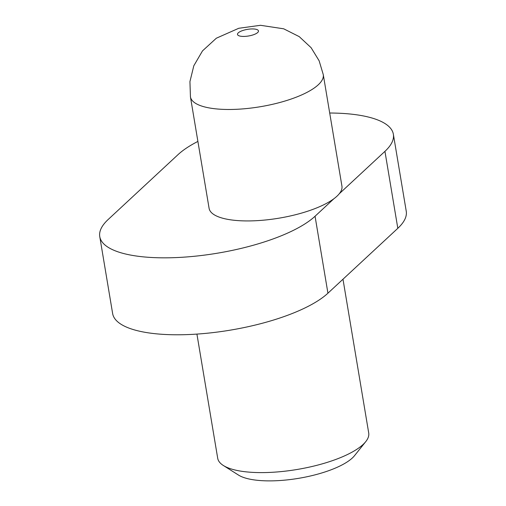 <?xml version="1.0" encoding="UTF-8"?>
<svg xmlns="http://www.w3.org/2000/svg" width="506" height="506" viewBox="0 0 506 506"><rect width="100%" height="100%" fill="white"/><g stroke="black" fill="none" stroke-linecap="round" stroke-linejoin="round"><path stroke-width="0.76" d="M342.986 279.217L368.716 432.997A76.558 24.168 170.5 0 1 365.743 441.643A76.558 24.168 170.5 0 1 264.183 472.585A76.558 24.168 170.5 0 1 223.329 465.476A76.558 24.168 170.5 0 1 217.706 458.265L196.923 334.099M365.743 441.643L354.535 455.653A62.377 19.69 170.5 0 1 298.679 478.322A62.377 19.69 170.5 0 1 238.49 475.071L223.329 465.476M197.897 141.414A113.42 35.799 -9.5 0 0 178.068 154.602L108.183 219.49A113.42 35.799 -9.5 0 0 99.758 236.587L112.636 313.543A113.42 35.799 -9.5 0 0 181.49 334.751A113.42 35.799 -9.5 0 0 327.932 293.195L397.817 228.307A113.42 35.799 -9.5 0 0 406.242 211.211L393.364 134.261A113.42 35.799 -9.5 0 0 329.703 113.015M99.758 236.587A113.42 35.799 -9.5 0 0 168.612 257.801A113.42 35.799 -9.5 0 0 315.055 216.239L333.935 198.706M339.248 193.779L384.94 151.351A113.42 35.799 -9.5 0 0 393.364 134.261M190.439 96.867L209.092 208.32A67.342 21.258 -9.5 0 0 249.977 220.913A67.342 21.258 -9.5 0 0 341.929 186.088L323.277 74.635L319.128 60.79L311.101 47.684L299.236 36.634L283.702 28.81L260.489 25.3L238.762 28.279L216.353 38.203L202.501 50.885L193.811 65.774L189.933 81.599L190.439 96.867A67.342 21.258 -9.5 0 0 231.324 109.46A67.342 21.258 -9.5 0 0 323.277 74.635M315.055 216.239L327.932 293.195M384.94 151.351L397.817 228.307M243.949 36.426A10.632 3.359 -9.5 0 0 258.395 30.676A10.632 3.359 -9.5 0 0 241.596 30.942A10.632 3.359 -9.5 0 0 243.949 36.426"/></g></svg>
